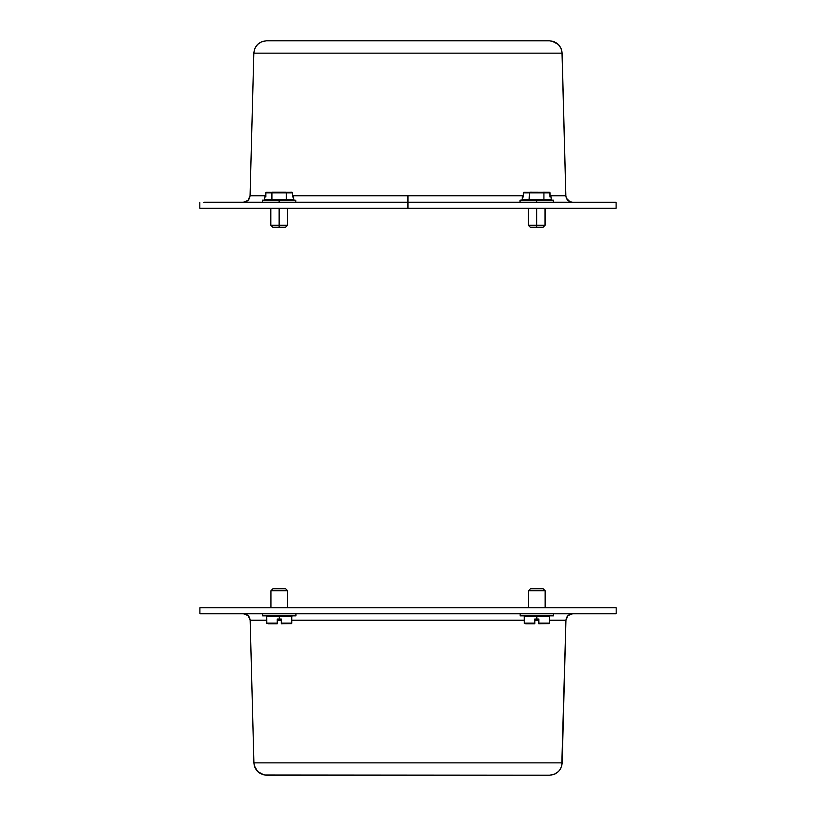 <?xml version="1.0" encoding="UTF-8"?>
<svg xmlns="http://www.w3.org/2000/svg" width="816" height="816" viewBox="0 0 816 816"><rect width="100%" height="100%" fill="white"/><g stroke="black" fill="none" stroke-linecap="round" stroke-linejoin="round"><path stroke-width="1.22" d="M616.1 208.253L616.1 202.256L407.959 202.235L407.959 208.243L287.477 208.243L616.1 208.253L545.119 208.264L545.119 225.267L543.109 227.276L536.775 227.276L543.109 227.276M271.371 208.243L407.959 208.243L407.959 202.235L203.816 202.246M551.861 41.045L558.277 44.401L561.041 48.399L562.112 53.152L565.845 195.758L562.112 53.152C561.204 45.635 556.971 41.514 549.433 40.81L266.485 40.8C258.947 41.514 254.725 45.625 253.817 53.152L562.102 53.152L561.041 48.399L558.277 44.401L554.217 41.749L549.433 40.81M243.525 208.253L572.393 208.253M551.769 200.175L536.704 200.175L536.704 202.246L536.704 200.175L520.343 200.175M294.29 200.175L279.143 200.175L279.143 202.235L279.143 200.175L262.466 200.175L262.466 202.246M286.906 208.243L279.143 208.243L279.143 225.257L287.477 225.257L279.143 225.257L279.143 227.256L285.478 227.256L273.003 227.266L279.143 227.256L279.143 225.257L270.8 225.257L279.143 225.257L279.143 208.243L288.558 208.253L287.558 208.253L287.558 225.267L285.549 227.266L279.215 227.266L285.549 227.266M530.359 227.266L536.704 227.256L530.359 227.266L528.36 225.257L528.36 208.243L407.959 208.243L536.704 208.243L536.704 225.257L545.037 225.257L536.704 225.257L536.704 227.256L543.038 227.266L530.359 227.266L536.704 227.266L536.704 225.257L528.36 225.257L536.704 225.257L536.704 208.243L546.037 208.253L545.037 208.253L545.037 225.257L543.038 227.266M265.853 196.972L264.7 196.972L264.7 199.502L264.7 196.972L265.853 196.972L265.853 192.831L265.853 196.972M272.156 192.219L271.922 192.831L292.373 192.576L292.434 196.972L293.587 196.972L292.434 196.972L292.434 192.831L291.659 192.168L265.914 192.576M523.413 196.972L522.26 196.972L522.26 199.512L522.26 196.972L523.413 196.972L523.413 192.841L523.413 196.972M529.717 192.219L529.482 192.841L549.933 192.586L549.994 196.972L551.147 196.972L549.994 196.972L549.994 192.841L549.219 192.168L523.474 192.586M536.775 227.276L530.441 227.276L536.775 227.276M279.215 227.266L272.881 227.266L279.215 227.266M279.143 227.256L272.799 227.256L279.143 227.256M292.373 192.576L266.332 192.219M291.955 192.219L286.13 192.219M549.933 192.586L523.892 192.219M529.87 192.168L543.691 192.219M549.515 192.219L543.538 192.168M271.922 199.502L264.7 199.502L263.925 200.175L264.7 199.502L271.922 199.502L271.922 192.831L271.534 200.175L271.922 199.502L286.365 199.502L271.922 199.502M265.853 192.831L286.365 192.831L286.365 199.502L286.365 192.831L292.434 192.831M293.587 199.502L286.365 199.502L286.753 200.175L286.365 199.502L293.587 199.502L293.587 196.972L293.587 199.502L294.352 200.175L293.587 199.502M529.482 199.512L522.26 199.512L521.485 200.175L522.26 199.512L529.482 199.512L529.482 192.841L529.094 200.175L529.482 199.512L543.925 199.512L529.482 199.512M523.413 192.841L543.925 192.841L543.925 199.512L543.925 192.841L549.994 192.841M551.147 199.512L543.925 199.512L544.313 200.175L543.925 199.512L551.147 199.512L551.147 196.972L551.147 199.512L551.912 200.175L551.147 199.512M544.466 208.253L528.931 208.253M557.573 43.768L559.001 45.166M561.989 51.775L565.835 195.758C566.314 199.716 568.538 201.878 572.516 202.256C568.538 201.878 566.314 199.716 565.835 195.758L562.102 53.152L253.817 53.152L250.073 195.748C249.594 199.706 247.37 201.878 243.403 202.246L248.064 200.359L250.073 195.748L253.817 53.152L254.878 48.389L257.642 44.401L261.712 41.738L266.465 40.8L549.464 40.81M284.927 200.175L262.466 200.175M287.762 200.175L289.058 200.175M290.353 200.175L291.485 200.175M292.567 200.175L293.403 200.175M294.545 200.175L285.529 200.175M552.106 200.175L553.054 200.175L552.106 200.175M550.565 200.175L520.027 200.175L520.027 202.246M260.783 208.253L199.818 208.253L260.783 208.243M287.773 208.243L288.476 208.243L287.773 208.243M286.977 208.253L288.558 208.253L286.977 208.253M271.453 208.253L269.872 208.253L271.453 208.253M529.013 208.264L527.432 208.264L529.013 208.264M212.323 208.253L271.687 208.253L212.323 208.253M528.36 208.253L287.477 208.243L293.066 208.253L287.477 208.243L287.477 225.257L285.478 227.256M544.262 208.264L607.757 208.253L544.231 208.253M545.333 208.253L546.037 208.253L545.333 208.253M569.996 201.756L566.396 198.257L569.986 201.756L572.506 202.256M407.959 208.243L407.959 195.901M546.394 40.81L269.515 40.8M208.784 202.246L616.039 202.256M250.073 195.748L265.853 195.748L250.073 195.748M292.434 195.748L523.413 195.748L292.434 195.748M549.994 195.748L565.835 195.758L549.994 195.748M266.322 775.2L265.251 775.129M254.286 765.663L253.898 762.858L254.959 767.611L257.723 771.599L264.139 774.965L257.723 771.61L254.317 765.765M199.9 607.757L199.9 613.754L616.182 613.754L616.182 607.757L199.9 607.757L199.9 613.754L616.182 613.754L616.182 607.757L199.9 607.757M295.943 615.825L295.943 613.754L295.943 615.825L262.589 615.825L295.943 615.825M262.589 613.754L262.589 615.825L262.589 613.754M553.503 615.825L553.503 613.754L553.503 615.825L520.139 615.825L553.503 615.825M520.139 613.754L520.139 615.825L520.139 613.754M545.159 607.757L545.159 590.743L528.482 590.743L528.482 607.757L528.482 590.743L545.159 590.743L543.16 588.744L530.482 588.744L528.482 590.743L530.482 588.744L543.16 588.744L545.159 590.743L545.159 607.757M287.599 607.757L287.599 590.743L270.922 590.743L270.922 607.757L270.922 590.743L287.599 590.743L285.6 588.744L272.921 588.744L270.922 590.743L272.921 588.744L285.6 588.744L287.599 590.743L287.599 607.757M526.31 623.832L534.817 623.832L534.817 619.028L538.825 619.028L538.825 623.832L538.825 623.169L538.825 623.832L549.137 623.638L538.825 623.832M268.76 623.832L277.256 623.832L277.256 619.028L281.265 619.028L281.265 623.832L281.265 623.169L281.265 623.832L291.577 623.638L281.265 623.832M525.647 623.832L534.817 623.832M538.825 623.169L549.331 623.169L538.825 623.169L538.825 619.028L536.826 619.028L536.826 616.498L549.331 616.498L549.331 623.169L549.739 615.876M549.331 616.498L524.26 616.243L524.362 623.424L524.311 616.498L536.826 616.498L536.826 619.028L534.817 619.028L534.817 623.169L524.311 623.169L534.817 623.169M268.087 623.832L277.256 623.832M281.265 623.169L291.771 623.169L281.265 623.169L281.265 619.028L279.266 619.028L279.266 616.498L291.771 616.498L291.771 623.169L291.771 616.498L292.434 615.825M291.771 616.498L266.699 616.243L266.801 623.424L266.75 616.498L279.266 616.498L279.266 619.028L277.256 619.028L277.256 623.169L266.75 623.169L277.256 623.169M551.953 774.965L549.515 775.2C557.053 774.496 561.275 770.375 562.183 762.858L565.927 620.252L561.765 765.785M561.704 766.02L562.183 762.858L253.898 762.858L250.165 620.252L266.75 620.252L250.165 620.252C249.686 616.294 247.462 614.132 243.494 613.754C247.462 614.132 249.686 616.294 250.165 620.252L248.146 615.652L249.115 616.845M572.597 613.754C568.619 614.132 566.396 616.294 565.927 620.252L565.927 620.252C566.406 616.294 568.63 614.132 572.597 613.754L567.936 615.652L570.078 614.254M559.613 770.182L560.898 768.111M557.644 772.242L555.227 773.843M554.054 774.353L553.228 774.639M250.165 620.252L253.898 762.858C254.796 770.375 259.029 774.496 266.577 775.2L549.515 775.2L554.288 774.262L558.358 771.61M264.129 774.965L549.515 775.2M565.927 620.252L562.183 762.858L565.927 620.252L549.331 620.252L565.927 620.252L567.936 615.652M248.146 615.652L243.494 613.754M538.825 620.252L534.817 620.252L538.825 620.252M524.311 620.252L291.771 620.252L524.311 620.252M281.265 620.252L277.256 620.252L281.265 620.252M253.898 762.858L562.183 762.858M199.818 208.253L199.818 202.246M553.381 200.175L553.381 202.246M295.82 200.175L295.82 202.246M270.8 208.243L270.8 225.257L272.799 227.256M285.977 192.168L272.309 192.168"/></g></svg>
